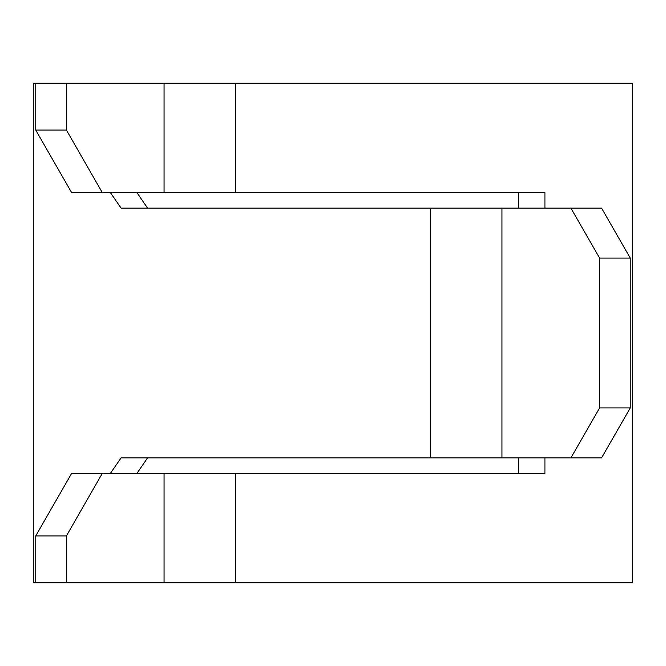 <?xml version="1.0" encoding="UTF-8"?>
<svg xmlns="http://www.w3.org/2000/svg" width="666" height="666" viewBox="0 0 666 666"><rect width="100%" height="100%" fill="white"/><g stroke="black" fill="none" stroke-linecap="round" stroke-linejoin="round"><path stroke-width="1" d="M147.569 457.875L136.863 473.484M136.863 192.516L147.569 208.125M632.7 582.75L33.3 582.75L33.3 83.25L632.7 83.25L632.7 582.75M102.256 192.516L71.57 192.516L35.756 130.078L66.442 130.078L102.256 192.516L544.921 192.516L544.921 208.125M102.256 473.484L66.442 535.922L35.756 535.922L71.57 473.484L544.921 473.484L544.921 457.875M110.331 473.484L121.079 457.875L430.502 457.875L430.502 208.125L601.598 208.125L630.244 258.075L599.558 258.075L570.904 208.125M110.331 192.516L121.079 208.125L430.502 208.125M518.431 473.484L518.431 457.875M518.431 208.125L518.431 192.516M630.244 407.925L601.598 457.875L570.904 457.875L599.558 407.925L630.244 407.925L630.244 258.075M599.558 407.925L599.558 258.075M570.904 457.875L430.502 457.875M35.756 535.922L35.756 582.75M66.442 535.922L66.442 582.75M35.756 130.078L35.756 83.25M66.442 130.078L66.442 83.25M235.498 192.516L235.498 83.25M235.498 473.484L235.498 582.75M501.964 457.875L501.964 208.125M164.036 473.484L164.036 582.75M164.036 192.516L164.036 83.25"/></g></svg>
